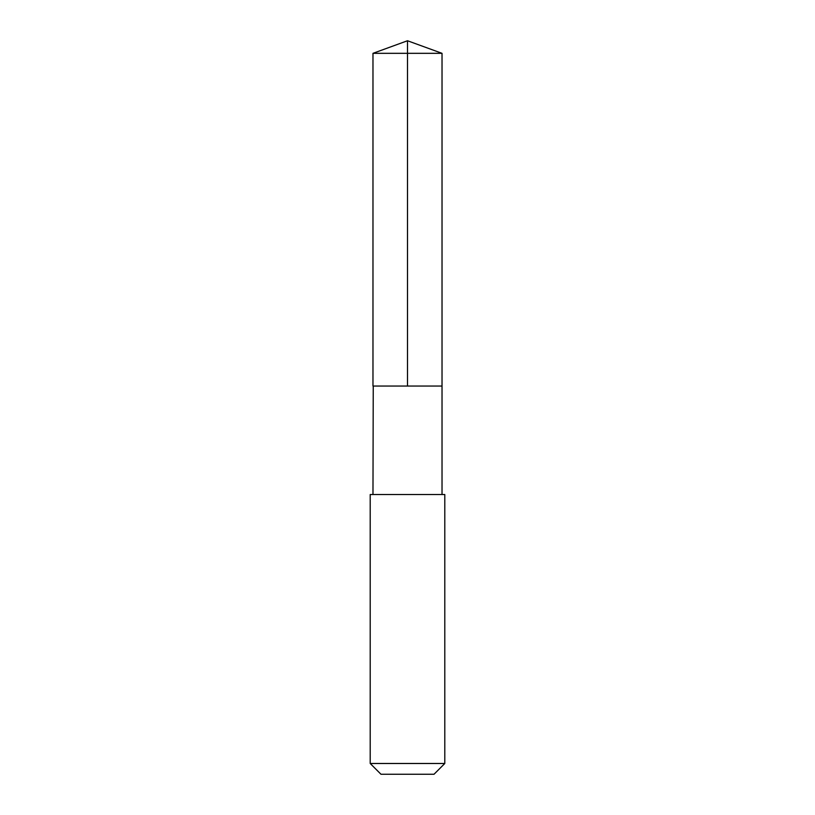 <?xml version="1.0" encoding="UTF-8"?>
<svg xmlns="http://www.w3.org/2000/svg" width="815" height="815" viewBox="0 0 815 815"><rect width="100%" height="100%" fill="white"/><g stroke="black" fill="none" stroke-linecap="round" stroke-linejoin="round"><path stroke-width="1.22" d="M373.239 386.055L442.025 386.055L442.025 53.321L372.975 53.321L372.975 386.055L442.025 386.055L442.025 494.522L372.975 494.522L373.239 386.055M444.796 494.522L370.204 494.522L370.204 763.482L444.796 763.482L444.796 494.522L442.025 494.522M444.796 763.482L434.028 774.25L380.972 774.25L370.204 763.482M407.5 386.055L407.5 40.75L372.975 53.321M407.5 40.75L442.025 53.321M372.975 494.522L370.204 494.522"/></g></svg>
